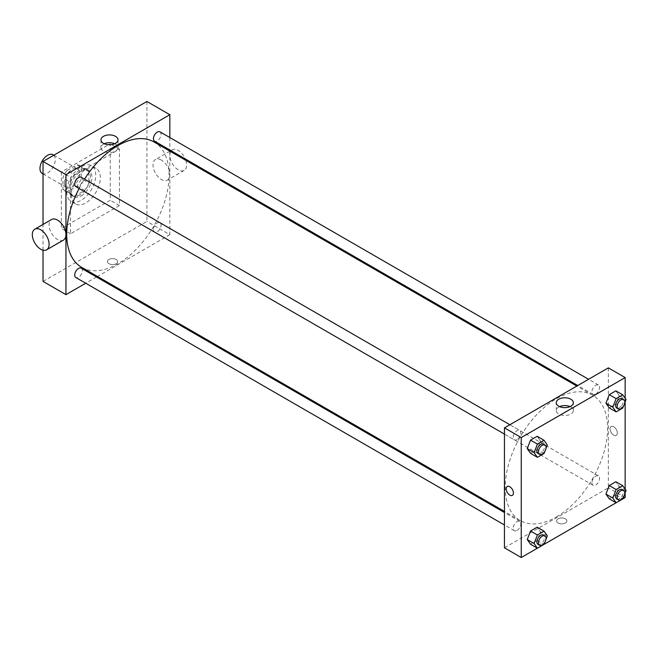 <?xml version="1.0" encoding="UTF-8"?>
<svg xmlns="http://www.w3.org/2000/svg" width="659" height="659" viewBox="0 0 659 659"><rect width="100%" height="100%" fill="white"/><g stroke="black" fill="none" stroke-linecap="round" stroke-linejoin="round"><path stroke-width="0.49" stroke-dasharray="3.29 2.47" d="M42.209 173.457A10.808 6.236 120 0 0 53.017 167.221A10.808 6.236 120 0 0 53.017 154.75M64.417 182.625A10.808 6.236 120 0 0 66.658 187.576A10.808 6.236 120 0 0 77.457 181.34A10.808 6.236 120 0 0 77.457 168.861A10.808 6.236 120 0 0 69.137 171.76A10.808 6.236 120 0 0 64.417 182.625M67.127 170.475L76.988 164.791A14.72 8.501 120 0 1 79.418 165.475A14.72 8.501 120 0 1 81.23 167.238L81.23 178.614A14.72 8.501 120 0 1 76.988 185.962L67.127 191.645A14.72 8.501 120 0 1 64.697 190.962A14.72 8.501 120 0 1 62.893 189.199L62.893 177.823A14.72 8.501 120 0 1 67.127 170.475L74.772 174.89L84.624 169.198L76.988 164.791M76.988 185.962L84.624 190.369L74.772 196.061L67.127 191.645M62.893 189.199L70.529 193.614L70.529 182.23L62.893 177.823M70.529 193.614A14.72 8.501 120 0 0 72.342 195.377A14.72 8.501 120 0 0 74.772 196.061M84.624 190.369A14.72 8.501 120 0 0 88.866 183.029L81.23 178.614M84.624 169.198A14.72 8.501 120 0 1 87.062 169.882A14.72 8.501 120 0 1 88.866 171.645L88.866 183.029M74.772 174.89A14.72 8.501 120 0 0 70.529 182.23M79.698 194.982A15.124 8.732 -60 0 1 72.136 195.731A15.124 8.732 -60 0 1 72.136 178.26A15.124 8.732 -60 0 1 87.26 169.528A15.124 8.732 -60 0 1 89.583 181.653A15.124 8.732 -60 0 1 79.698 194.982M81.23 195.863A15.124 8.732 120 0 0 91.107 182.535A15.124 8.732 120 0 0 88.792 170.409A15.124 8.732 120 0 0 77.136 174.462A15.124 8.732 120 0 0 70.529 189.685A15.124 8.732 120 0 0 73.668 196.613A15.124 8.732 120 0 0 81.23 195.863M88.866 171.645L81.23 167.238M66.716 191.893A20.528 11.854 120 0 0 70.966 201.292A20.528 11.854 120 0 0 91.494 189.438A20.528 11.854 120 0 0 91.494 165.73A20.528 11.854 120 0 0 75.67 171.233A20.528 11.854 120 0 0 66.716 191.893M71.296 194.537A20.528 11.854 120 0 0 75.546 203.936A20.528 11.854 120 0 0 96.074 192.082A20.528 11.854 120 0 0 96.074 168.383A20.528 11.854 120 0 0 80.258 173.877A20.528 11.854 120 0 0 71.296 194.537M61.361 172.04L61.361 228.5L110.259 200.27L110.259 143.819L61.361 172.04L70.529 177.337L70.529 233.788L119.427 205.567L119.427 149.107L70.529 177.337M119.427 149.107L110.259 143.819M146.924 101.478L146.924 221.44L43.033 281.426M43.033 250.173L43.033 224.447M116.173 263.674A5.132 2.966 0 0 0 117.681 261.582A5.132 2.966 0 0 0 112.549 258.616A5.132 2.966 0 0 0 107.417 261.582A5.132 2.966 0 0 0 110.58 264.317A5.132 2.966 0 0 0 116.173 263.674A5.132 2.966 180 0 1 110.58 264.317A5.132 2.966 180 0 1 107.417 261.574A5.132 2.966 180 0 1 112.549 258.616A5.132 2.966 180 0 1 117.681 261.574A5.132 2.966 180 0 1 116.173 263.674M169.841 151.092L169.841 234.678L146.924 221.44M169.841 234.678L97.458 276.467M96.527 277.002L85.728 283.238M81.238 177.279A5.404 3.122 -60 0 1 82.07 181.612A5.404 3.122 -60 0 1 78.536 186.365A5.404 3.122 -60 0 1 75.834 186.637M81.238 268.172A5.404 3.122 -60 0 1 82.07 272.505A5.404 3.122 -60 0 1 78.536 277.266A5.404 3.122 -60 0 1 75.834 277.53M153.432 229.612A5.404 3.122 120 0 0 154.552 232.083A5.404 3.122 120 0 0 159.956 228.961A5.404 3.122 120 0 0 159.956 222.726A5.404 3.122 120 0 0 155.788 224.175A5.404 3.122 120 0 0 153.432 229.612M169.841 137.542L169.841 150.021M159.956 131.833A5.404 3.122 -60 0 1 160.78 136.166A5.404 3.122 -60 0 1 157.254 140.919A5.404 3.122 -60 0 1 154.552 141.191M154.091 141.998A72.383 41.789 -60 0 1 165.187 199.998A72.383 41.789 -60 0 1 117.895 263.781A72.383 41.789 -60 0 1 81.7 267.373M79.105 188.523A72.383 41.789 -60 0 1 84.509 179.166M63.462 240.098A11.887 6.862 60 0 1 57.522 239.514A11.887 6.862 60 0 1 49.755 229.035A11.887 6.862 60 0 1 51.575 219.513M161.414 160.121A11.887 6.862 -120 0 0 155.475 159.536A11.887 6.862 -120 0 0 155.475 173.251A11.887 6.862 -120 0 0 167.361 180.113A11.887 6.862 -120 0 0 169.182 170.59A11.887 6.862 -120 0 0 161.414 160.121M119.427 205.567L110.259 200.27M70.529 233.788L61.361 228.5M104.262 143.744A8.551 4.934 0 0 0 100.942 147.649A8.551 4.934 0 0 0 109.493 152.583A8.551 4.934 0 0 0 118.035 147.649A8.551 4.934 0 0 0 115.539 144.164A8.551 4.934 0 0 0 114.724 143.744M185.797 160.302A11.887 6.862 60 0 1 184.166 170.409A11.887 6.862 60 0 1 172.279 163.556A11.887 6.862 60 0 1 172.279 149.832A11.887 6.862 60 0 1 178.218 150.417A11.887 6.862 60 0 1 185.278 158.934M556.394 516.953A72.383 41.789 120 0 0 603.685 453.161A72.383 41.789 120 0 0 592.589 395.161A72.383 41.789 120 0 0 536.805 414.552A72.383 41.789 120 0 0 505.214 487.396A72.383 41.789 120 0 0 520.198 520.536A72.383 41.789 120 0 0 556.394 516.953M517.035 439.537A5.404 3.122 -60 0 1 514.333 439.8A5.404 3.122 -60 0 1 514.333 433.564A5.404 3.122 -60 0 1 519.737 430.442A5.404 3.122 -60 0 1 520.857 432.914A5.404 3.122 -60 0 1 517.035 439.537M591.93 482.775A5.404 3.122 120 0 0 593.051 485.246A5.404 3.122 120 0 0 598.454 482.133A5.404 3.122 120 0 0 598.454 475.889A5.404 3.122 120 0 0 594.294 477.338A5.404 3.122 120 0 0 591.93 482.775M517.035 530.429A5.404 3.122 120 0 0 520.569 525.668A5.404 3.122 120 0 0 519.737 521.335A5.404 3.122 120 0 0 515.577 522.785A5.404 3.122 120 0 0 513.213 528.221A5.404 3.122 120 0 0 514.333 530.693A5.404 3.122 120 0 0 517.035 530.429M595.752 394.09A5.404 3.122 120 0 0 599.278 389.329A5.404 3.122 120 0 0 598.454 384.996A5.404 3.122 120 0 0 594.294 386.446A5.404 3.122 120 0 0 591.93 391.883A5.404 3.122 120 0 0 593.051 394.354A5.404 3.122 120 0 0 595.752 394.09M608.339 367.87L608.339 487.841L504.448 547.818M625.152 497.545L608.339 487.841M626.05 490.42L619.172 486.457L615.868 481.745L619.172 486.457L615.868 494.983L622.739 498.945L616.107 502.759M547.332 535.866L540.462 531.904L537.151 527.192L540.462 531.904L537.151 540.429L544.029 544.392L537.398 548.206M558.115 523.015A5.132 2.966 0 0 0 563.709 523.658A5.132 2.966 0 0 0 566.872 520.915A5.132 2.966 0 0 0 561.74 517.958A5.132 2.966 0 0 0 556.608 520.915A5.132 2.966 0 0 0 558.115 523.015A5.132 2.966 0 0 0 563.709 523.658A5.132 2.966 0 0 0 566.872 520.915A5.132 2.966 0 0 0 561.74 517.958A5.132 2.966 0 0 0 556.608 520.915A5.132 2.966 0 0 0 558.115 523.015M619.172 395.557L615.868 390.853L619.172 395.557L615.868 404.082L609.254 407.905L615.868 404.082L619.172 395.557L626.05 399.527M537.151 540.429L530.536 544.243L537.151 540.429L540.462 531.904M625.152 398.25L625.152 401.85M625.152 489.143L625.152 492.751M615.868 494.983L609.254 498.797L615.868 494.983L619.172 486.457M540.462 441.003L537.151 436.299L540.462 441.003L537.151 449.529L530.536 453.351L537.151 449.529L540.462 441.003L547.332 444.973M610.061 428.844A5.132 2.966 -120 0 0 612.302 434.009A5.132 2.966 -120 0 0 616.256 435.385A5.132 2.966 -120 0 0 616.256 429.462A5.132 2.966 -120 0 0 611.124 426.497A5.132 2.966 -120 0 0 610.061 428.844A5.132 2.966 -120 0 0 612.302 434.009A5.132 2.966 -120 0 0 616.256 435.385A5.132 2.966 -120 0 0 616.256 429.462A5.132 2.966 -120 0 0 611.124 426.497A5.132 2.966 -120 0 0 610.061 428.844M507.232 486.482L507.232 486.482A5.132 2.966 60 0 1 511.186 487.858A5.132 2.966 60 0 1 513.427 493.023A5.132 2.966 60 0 1 512.364 495.37L512.356 495.37M570.027 406.619A8.551 4.934 180 0 1 573.346 410.516A8.551 4.934 180 0 1 568.066 415.079A8.551 4.934 180 0 1 558.758 414.009A8.551 4.934 180 0 1 556.254 410.516A8.551 4.934 180 0 1 559.565 406.619M545.973 448.474L544.828 451.44M538.016 453.474A5.404 3.122 120 0 0 543.42 450.352A5.404 3.122 120 0 0 543.42 444.117M544.029 453.499L537.151 449.529M624.691 403.028L623.538 405.993M616.733 408.028A5.404 3.122 120 0 0 622.137 404.906A5.404 3.122 120 0 0 622.137 398.67M622.739 408.053L615.868 404.082M545.973 539.375L544.828 542.332M538.016 544.367A5.404 3.122 120 0 0 543.42 541.245A5.404 3.122 120 0 0 543.42 535.009M624.691 493.929L623.538 496.886M616.733 498.921A5.404 3.122 120 0 0 622.137 495.799A5.404 3.122 120 0 0 622.137 489.563M43.033 173.935L66.658 187.576M53.832 155.219L77.457 168.861M88.792 170.409L87.26 169.528M73.668 196.613L72.136 195.731M87.062 169.882L79.418 165.475M72.342 195.377L64.697 190.962M96.074 168.383L91.494 165.73M75.546 203.936L70.966 201.292M100.942 139.848L100.942 147.649M118.035 139.848L118.035 147.649M172.279 149.832L170.895 150.631M169.973 151.166L155.475 159.536M184.166 170.409L167.361 180.113M592.589 395.161L576.831 386.067M520.198 520.536L504.448 511.433M504.448 434.092L514.333 439.8M509.852 424.734L519.737 430.442M598.454 475.889L159.956 222.726M593.051 485.246L154.552 232.083M519.737 521.335L504.448 512.513M514.333 530.693L504.448 524.984M598.454 384.996L588.561 379.287M593.051 394.354L577.762 385.523M573.346 410.516L573.346 402.715M556.254 410.516L556.254 402.715"/><path stroke-width="0.99" d="M53.832 155.219L53.017 154.75A10.808 6.236 120 0 0 44.688 157.641A10.808 6.236 120 0 0 39.977 168.515A10.808 6.236 120 0 0 42.209 173.457L43.033 173.935M43.033 224.447L43.033 161.455L146.924 101.478L169.841 114.707L169.841 137.542M85.728 283.238L65.949 294.655L43.033 281.426L43.033 250.173M97.458 276.467L96.527 277.002M504.448 434.092L75.834 186.637A5.404 3.122 -60 0 1 75.834 180.401A5.404 3.122 -60 0 1 81.238 177.279L509.852 424.734M504.448 524.984L75.834 277.53A5.404 3.122 -60 0 1 75.834 271.294A5.404 3.122 -60 0 1 81.238 268.172L504.448 512.513M169.841 150.021L169.841 151.092M65.949 294.655L65.949 174.693L169.841 114.707M577.762 385.523L154.552 141.191A5.404 3.122 -60 0 1 154.552 134.955A5.404 3.122 -60 0 1 159.956 131.833L588.561 379.287M504.448 511.433L81.7 267.373A72.383 41.789 -60 0 1 79.105 188.523M84.509 179.166A72.383 41.789 -60 0 1 154.091 141.998L576.831 386.067M34.77 229.217L51.575 219.513A11.887 6.862 60 0 1 63.462 226.375A11.887 6.862 60 0 1 63.462 240.098L46.657 249.802A11.887 6.862 -120 0 0 46.657 236.079A11.887 6.862 -120 0 0 34.77 229.217A11.887 6.862 -120 0 0 32.95 238.739A11.887 6.862 -120 0 0 40.71 249.217A11.887 6.862 -120 0 0 46.657 249.802M65.949 174.693L43.033 161.455M115.539 136.355A8.551 4.934 180 0 1 118.035 139.848A8.551 4.934 180 0 1 109.493 144.782A8.551 4.934 180 0 1 100.942 139.848A8.551 4.934 180 0 1 106.223 135.284A8.551 4.934 180 0 1 115.539 136.355M114.724 143.744A8.551 4.934 0 0 0 104.262 143.744M185.278 158.934A11.887 6.862 60 0 1 185.797 160.302M625.152 492.751L625.152 497.545L521.253 557.522L504.448 547.818L504.448 427.856L608.339 367.87L625.152 377.574L625.152 398.25M609.254 407.905L605.942 403.201L609.254 394.675L615.868 390.853L609.254 394.675L605.942 403.201L609.254 407.905L616.124 411.875L612.821 407.171L616.124 398.646L622.739 394.823L626.05 399.527L624.691 403.028M530.536 544.243L527.225 539.54L530.536 531.014L537.151 527.192L530.536 531.014L527.225 539.54L530.536 544.243L537.406 548.214L534.103 543.51L537.406 534.984L544.029 531.162L547.332 535.866L545.973 539.375M625.152 401.85L625.152 489.143M521.253 557.522L521.253 437.56L625.152 377.574M609.254 498.797L605.942 494.093L609.254 485.568L615.868 481.745L609.254 485.568L605.942 494.093L609.254 498.797L616.124 502.768L612.821 498.064L616.124 489.538L622.739 485.716L626.05 490.42L624.691 493.929M530.536 453.351L527.225 448.647L530.536 440.121L537.151 436.299L530.536 440.121L527.225 448.647L530.536 453.351L537.406 457.321L534.103 452.618L537.406 444.092L544.029 440.27L547.332 444.973L545.973 448.474M521.253 437.56L504.448 427.856M558.758 406.199A8.551 4.934 180 0 1 556.254 402.715A8.551 4.934 180 0 1 564.796 397.781A8.551 4.934 180 0 1 573.346 402.715A8.551 4.934 180 0 1 568.066 407.27A8.551 4.934 180 0 1 558.758 406.199M513.427 493.023A5.132 2.966 60 0 1 512.356 495.37A5.132 2.966 60 0 1 507.232 492.405A5.132 2.966 60 0 1 507.232 486.482A5.132 2.966 60 0 1 511.186 487.858A5.132 2.966 60 0 1 513.427 493.023M512.364 495.37A5.132 2.966 60 0 1 507.232 492.405A5.132 2.966 60 0 1 507.232 486.482M559.565 406.619A8.551 4.934 180 0 1 570.027 406.619M544.828 451.44L544.029 453.499L537.406 457.321M544.944 444.998L543.42 444.117A5.404 3.122 120 0 0 539.26 445.566A5.404 3.122 120 0 0 536.896 451.003A5.404 3.122 120 0 0 538.016 453.474L539.548 454.356A5.404 3.122 120 0 0 544.944 451.234A5.404 3.122 120 0 0 544.944 444.998A5.404 3.122 120 0 0 540.784 446.448A5.404 3.122 120 0 0 538.428 451.885A5.404 3.122 120 0 0 539.548 454.356M534.103 452.618L527.225 448.647M537.406 444.092L530.536 440.121M544.029 440.27L537.151 436.299M623.538 405.993L622.739 408.053L616.124 411.875M623.661 399.552L622.137 398.67A5.404 3.122 120 0 0 617.969 400.12A5.404 3.122 120 0 0 615.613 405.557A5.404 3.122 120 0 0 616.733 408.028L618.257 408.909A5.404 3.122 120 0 0 623.661 405.787A5.404 3.122 120 0 0 623.661 399.552A5.404 3.122 120 0 0 619.501 401.002A5.404 3.122 120 0 0 617.145 406.438A5.404 3.122 120 0 0 618.257 408.909M612.821 407.171L605.942 403.201M616.124 398.646L609.254 394.675M622.739 394.823L615.868 390.853M544.828 542.332L544.029 544.392M544.944 535.891L543.42 535.009A5.404 3.122 120 0 0 539.26 536.459A5.404 3.122 120 0 0 536.896 541.896A5.404 3.122 120 0 0 538.016 544.367L539.548 545.248A5.404 3.122 120 0 0 544.944 542.135A5.404 3.122 120 0 0 544.944 535.891A5.404 3.122 120 0 0 540.784 537.34A5.404 3.122 120 0 0 538.428 542.777A5.404 3.122 120 0 0 539.548 545.248M534.103 543.51L527.225 539.54M537.406 534.984L530.536 531.014M544.029 531.162L537.151 527.192M623.538 496.886L622.739 498.945M623.661 490.444L622.137 489.563A5.404 3.122 120 0 0 617.969 491.013A5.404 3.122 120 0 0 615.613 496.449A5.404 3.122 120 0 0 616.733 498.921L618.257 499.802A5.404 3.122 120 0 0 623.661 496.688A5.404 3.122 120 0 0 623.661 490.444A5.404 3.122 120 0 0 619.501 491.894A5.404 3.122 120 0 0 617.145 497.331A5.404 3.122 120 0 0 618.257 499.802M612.821 498.064L605.942 494.093M616.124 489.538L609.254 485.568M622.739 485.716L615.868 481.745M170.895 150.631L169.973 151.166"/></g></svg>
